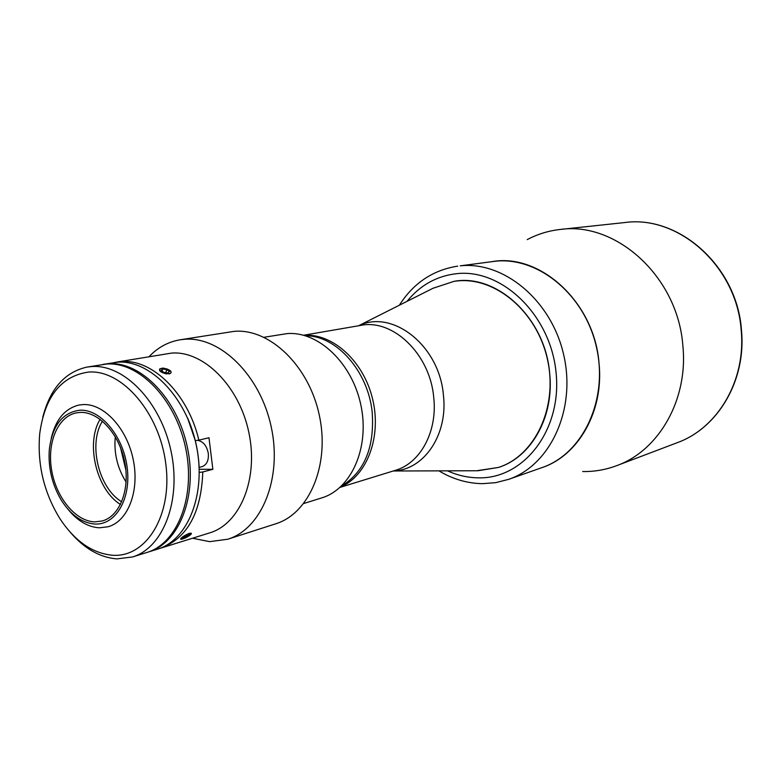 <?xml version="1.0" encoding="UTF-8"?>
<svg xmlns="http://www.w3.org/2000/svg" width="781" height="781" viewBox="0 0 781 781"><rect width="100%" height="100%" fill="white"/><g stroke="black" fill="none" stroke-linecap="round" stroke-linejoin="round"><path stroke-width="1.17" d="M199.135 467.399L202.015 466.657C206.701 464.91 208.8 460.546 208.322 453.556C206.799 445.687 203.158 441.285 197.368 440.328M582.675 471.539C594.351 471.753 605.705 469.781 616.736 465.642C658.813 450.608 688.393 399.647 682.858 345.69C677.918 276.972 616.326 221.365 560.26 229.458C548.545 230.756 537.533 234.144 527.224 239.611M541.78 467.682C578.438 455.743 604.191 410.806 599.007 362.95C594.312 302.296 540.432 253.22 492.489 261.547M341.424 486.104C364.336 472.134 374.597 447.562 372.205 412.388C368.212 371.16 336.23 335.361 305.478 335.752M393.282 470.992L476.625 470.758L498.6 467.409C531.49 457.1 554.481 416.38 549.629 372.928C545.187 317.994 496.804 273.418 454.103 281.316L432.986 288.277L358.557 325.775M303.789 503.501L321.723 497.897C351.421 489.072 369.901 447.357 360.91 405.241C352.251 363.067 318.248 331.017 287.144 333.604L264.046 337.265M147.785 552.187L157.508 549.16C188.192 540.12 206.643 493.26 196.256 445.082C186.2 396.836 149.854 359.738 117.658 362.179L102.887 364.415M148.673 551.923C179.396 542.873 197.827 495.74 187.362 447.23C177.228 398.661 140.775 361.291 108.549 363.712L103.805 364.249M68.211 509.524C77.631 520.995 88.019 527.087 99.382 527.81L108.061 526.775C127.908 521.415 139.731 491.181 133.278 459.824C127.059 428.437 104.029 403.533 83.245 404.558L78.949 405.046C64.833 408.531 55.588 419.67 51.214 438.453M80.062 410.201C62.46 412.368 52.2 425.616 49.281 449.934C48.119 467.917 52.122 484.659 61.289 500.172C70.827 515.089 82.064 523.045 94.999 524.051C115.734 525.144 131.325 498.737 127.157 467.419C123.291 436.101 100.7 409.176 80.062 410.201M94.716 521.874L102.184 520.995C119.825 516.309 130.32 489.502 124.648 461.678C119.181 433.826 98.826 411.597 80.355 412.407L76.333 412.866C57.784 416.488 46.85 442.778 51.634 470.201C56.193 497.643 75.562 521.288 94.716 521.874M102.467 421.154C87.95 443.608 98.64 488.32 121.748 501.773M115.285 436.755C113.782 453.078 117.394 468.18 126.122 482.062M100.114 419.29C85.324 443.344 96.424 489.746 120.489 504.506M114.739 362.452L121.27 361.574C152.334 358.723 188.123 393.761 198.852 440.152L195.289 440.591L187.596 418.04C194.313 433.348 198.14 449.348 199.067 466.042M42.779 417.23C50.101 388.733 64.872 372.02 87.082 367.07L91.836 366.533C124.13 364.131 160.779 402.01 171.039 451.184C181.651 500.289 163.258 547.92 132.487 556.97L116.847 558.884C99.909 557.517 84.387 548.652 70.29 532.281M132.487 556.97L146.896 552.47C177.619 543.43 196.051 496.238 185.566 447.669C175.422 399.032 138.95 361.603 106.704 364.024L87.082 367.07M112.571 555.252C146.193 557.771 172.523 515.47 165.845 464.207C159.666 412.934 122.129 369.481 88.702 372.049C61.162 375.993 44.839 396.563 39.714 433.758C37.137 464.383 43.931 492.772 60.078 518.926C74.976 541.272 92.48 553.378 112.571 555.252M495.213 261.235C538.158 256.49 584.774 294.535 596.469 347.252C608.594 399.872 582.821 453.829 541.994 467.604L508.675 479.339C550.195 465.349 576.329 409.664 563.755 355.13C551.62 300.509 503.901 261.02 460.234 265.843L495.213 261.235M454.103 281.316L457.656 280.906C495.906 276.982 537.279 311.97 547.51 359.67C558.132 407.282 535.063 455.655 498.6 467.409L477.777 470.777M160.085 368.652C158.406 370.536 160.476 372.293 166.294 373.904M169.301 373.962C172.494 372.508 171.517 370.75 166.363 368.72M189.256 533.325C183.389 535.991 180.606 537.963 180.899 539.261M188.485 536.235C190.984 534.634 191.853 533.599 191.101 533.12M199.282 472.417L202.787 471.968C201.264 512.707 187.342 538.08 161.003 548.067L159.246 548.584M116.535 362.111L171.625 353.08C203.558 350.581 239.23 386.058 248.827 432.362C258.775 478.597 240.236 523.846 209.786 532.847L161.003 548.067M202.787 471.968L212.862 469.313L208.976 437.731L198.852 440.152M149.093 356.624C157.899 347.418 168.208 341.805 180.04 339.803L184.55 339.286C220.232 336.211 260.317 375.28 271.212 426.846C282.468 478.333 261.733 528.893 227.73 539.241L209.62 541.653L192.516 538.236M180.04 339.803L234.28 331.339C269.591 328.235 308.885 365.664 319.312 415.209C330.099 464.685 309.383 513.537 275.713 523.807L227.73 539.241M125.897 470.103L120.499 447.523M199.214 469.274L212.862 469.313M340.448 487.022C366.875 476.166 381.821 437.057 372.635 399.179C363.702 361.242 332.686 333.116 304.209 335.381L304.19 335.381M181.016 539.29L181.387 539.31C185.4 538.285 188.67 536.479 191.208 533.901L191.003 533.296C188.982 532.632 178.449 538.958 181.016 539.29M183.086 537.367L183.574 538.275L182.295 538.002L188.455 534.311L189.705 534.585L187.264 536.567L186.532 535.19M183.574 538.275L187.264 536.567M166.294 373.718C170.98 373.962 172.171 372.859 169.867 370.409L164.264 368.251L162.126 368.134C157.821 369.706 159.207 371.561 166.294 373.718M170.278 370.653L169.682 370.282M165.845 372.654L166.695 369.589L169.37 371.561L167.954 372.957L163.844 372.361L161.179 370.379L162.614 369.003L162.048 371.034M166.695 369.589L162.614 369.003M197.564 451.808L198.618 460.029M624.693 222.556C678.904 214.892 737.166 266.438 741.462 330.158C746.431 380.21 717.973 428.056 677.322 442.661C717.7 428.173 746.148 380.435 741.189 330.275C736.864 266.399 678.533 214.882 624.693 222.556L560.26 229.458M340.028 487.393L395.313 470.357C420.442 463.231 437.77 431.268 433.68 396.973C429.853 353.842 392.706 318.58 360.656 325.413L303.643 335.234M393.468 470.933C423.976 470.113 448.284 434.675 443.383 394.786C439.264 345.514 392.462 308.983 358.752 325.745M406.979 301.378C420.207 285.133 436.843 275.888 456.885 273.643C502.154 268.566 550.703 315.192 556.072 372.654C562.105 430.087 523.748 478.987 478.528 477.845C467.926 477.728 457.588 475.395 447.503 470.836M677.322 442.661L616.736 465.642M482.512 483.673L495.759 482.648L508.675 479.339M482.404 483.673C467.155 483.38 452.668 479.114 438.961 470.865M399.355 305.225C413.452 283.093 432.889 270.07 457.695 266.136M169.867 370.409L170.395 370.76"/></g></svg>
